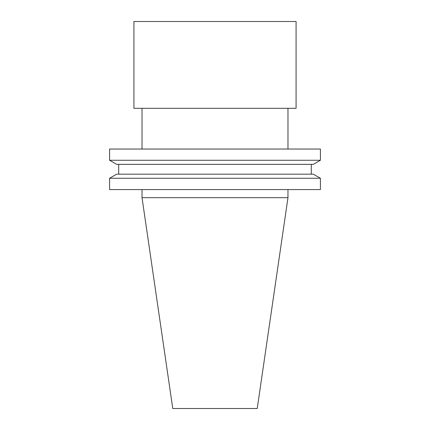 <?xml version="1.0" encoding="UTF-8"?>
<svg xmlns="http://www.w3.org/2000/svg" width="430" height="430" viewBox="0 0 430 430"><rect width="100%" height="100%" fill="white"/><g stroke="black" fill="none" stroke-linecap="round" stroke-linejoin="round"><path stroke-width="0.64" d="M257.231 408.5L172.769 408.5L142.024 197.687L287.976 197.687L257.231 408.5M287.976 108.301L287.976 149.038M320.409 149.038L109.591 149.038L109.591 160.261L320.409 160.261L320.409 149.038M320.409 160.261L313.33 164.346L116.67 164.346L109.591 160.261M311.288 164.346L311.288 174.177M320.409 178.262L313.33 174.177L116.67 174.177L109.591 178.262L109.591 189.576L320.409 189.576L320.409 178.262L109.591 178.262M287.976 189.576L287.976 197.687M296.082 21.5L133.918 21.5L133.918 108.301L296.082 108.301L296.082 21.5M142.024 108.301L142.024 149.038M118.712 164.346L118.712 174.177M142.024 189.576L142.024 197.687"/></g></svg>

